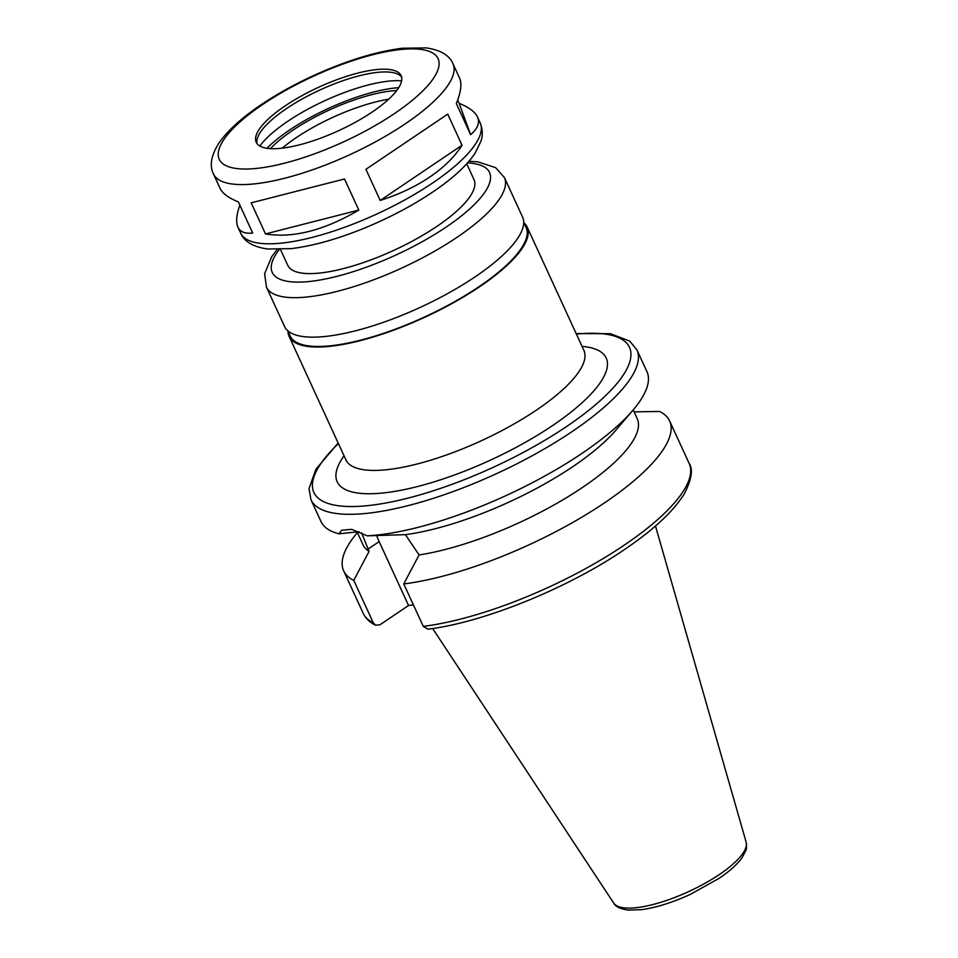<?xml version="1.0" encoding="UTF-8"?>
<svg xmlns="http://www.w3.org/2000/svg" width="958" height="958" viewBox="0 0 958 958"><rect width="100%" height="100%" fill="white"/><g stroke="black" fill="none" stroke-linecap="round" stroke-linejoin="round"><path stroke-width="1.44" d="M251.188 202.845L344.497 178.99L358.807 210.077C324.115 230.447 293.016 238.398 265.498 233.932L251.188 202.845M358.807 210.077L265.498 233.932M213.442 173.913A131.833 39.529 -24.7 0 0 405.102 123.953A131.833 39.529 -24.7 0 0 452.978 63.743C449.518 55.348 440.62 50.067 426.286 47.9L402.408 48.235C376.41 51.504 347.323 60.39 315.122 74.868C295.806 83.669 278.179 93.369 262.241 103.991C242.123 117.379 227.633 130.504 218.759 143.377C211.131 155.471 209.359 165.662 213.442 173.913L220.077 188.331C222.484 193.444 228.591 197.971 238.386 201.934L252.684 233.022C245.104 233.896 240.183 231.92 237.919 227.118C235.728 222.232 236.387 214.915 239.871 205.156M457.661 100.111L459.145 103.344C468.941 107.296 475.036 111.835 477.455 116.948C480.006 122.684 477.731 128.6 470.629 134.671L456.331 103.572C460.954 92.112 462.043 83.633 459.612 78.149L452.978 63.743M459.145 103.344L470.629 134.671M365.908 169.327L447.733 114.146L462.031 145.245C454.643 156.861 443.817 167.506 429.579 177.17C415.233 186.786 398.779 194.534 380.206 200.426L365.908 169.327L447.733 114.146L462.031 145.245L380.206 200.426L365.908 169.327L447.733 114.146M359.07 531.69L338.964 533.822L341.635 530.241L351.778 529.331L367.142 535.833L405.402 534.66L419.077 554.945L403.761 583.937L423.292 626.376L427.903 629.155C483.73 622.52 568.992 587.793 625.478 548.874C654.098 529.355 673.725 510.973 684.359 493.729C691.664 479.383 693.257 469.276 689.149 463.397L669.618 420.957A179.386 53.78 -24.7 0 0 659.535 411.449L634.112 411.88M376.674 535.606A45.84 20.956 -124 0 0 379.152 541.593L408.539 605.48L379.919 624.82L375.536 625.191L373.297 622.82L353.765 580.368L369.081 551.377L361.597 532.828M413.413 604.905L408.539 605.48M367.142 535.833A179.386 53.78 -24.7 0 0 581.757 453.529A179.386 53.78 -24.7 0 0 632.891 410.275A179.386 53.78 -24.7 0 0 646.925 371.596L636.926 349.874L629.657 341.06L610.426 333.707L576.153 333.576M338.162 443.039L315.924 469.216L309.027 488.616L310.991 499.789L320.978 521.511A179.386 53.78 -24.7 0 0 338.964 533.822M405.402 534.66A150.909 45.242 -24.7 0 0 615.802 430.274L632.891 410.275M419.077 554.945A150.909 45.242 -24.7 0 0 571.399 494.651A150.909 45.242 -24.7 0 0 637.202 418.598L633.202 409.904M403.761 583.937A179.386 53.78 -24.7 0 0 587.841 513.56A179.386 53.78 -24.7 0 0 669.618 420.957M288.011 331.264A130.983 39.266 -24.7 0 0 289.136 336.438A130.983 39.266 -24.7 0 0 479.551 286.789A130.983 39.266 -24.7 0 0 527.116 226.974A130.983 39.266 -24.7 0 0 523.93 222.759M287.783 330.785L290.166 335.959A129.833 38.931 -24.7 0 0 478.928 286.753A129.833 38.931 -24.7 0 0 526.086 227.453L523.703 222.268M277.149 249.523L271.725 256.672L264.624 273.748L266.432 287.077L284.598 326.558A130.983 39.266 -24.7 0 0 475 276.922A130.983 39.266 -24.7 0 0 522.577 217.095L504.423 177.613L495.609 167.65L477.85 161.842L468.929 161.303M280.478 249.463L287.759 265.306A102.506 30.728 -24.7 0 0 436.776 226.459A102.506 30.728 -24.7 0 0 474.006 179.637L466.726 163.794M372.147 112.05A79.73 23.902 -24.7 0 0 401.103 75.646A79.73 23.902 -24.7 0 0 318.679 87.238A79.73 23.902 -24.7 0 0 256.241 142.275A79.73 23.902 -24.7 0 0 372.147 112.05M401.594 77.083A79.73 23.902 -24.7 0 0 399.354 75.011A79.73 23.902 -24.7 0 0 319.948 89.992A79.73 23.902 -24.7 0 0 256.9 140.539A79.73 23.902 -24.7 0 0 257.019 143.58M401.606 80.819A88.411 26.513 -24.7 0 0 324.858 100.674A88.411 26.513 -24.7 0 0 259.846 146.023M398.708 87.669A92.543 27.746 -24.7 0 0 266.935 148.286M396.72 90.531A86.555 25.95 -24.7 0 0 270.407 148.634M388.673 99.201A86.555 25.95 -24.7 0 0 282.215 148.167M357.406 532.552A179.386 53.78 -24.7 0 0 343.683 570.872A179.386 53.78 -24.7 0 0 353.765 580.368M357.083 531.858L362.998 544.719A150.909 45.242 -24.7 0 0 369.081 551.377M462.031 145.245L380.206 200.426M379.152 541.593L368.028 549.09M310.991 499.789A179.386 53.78 -24.7 0 0 571.77 431.807A179.386 53.78 -24.7 0 0 636.926 349.874M423.292 626.376A179.386 53.78 -24.7 0 0 607.36 556.011A179.386 53.78 -24.7 0 0 689.149 463.397M338.402 443.566A173.685 52.079 -24.7 0 0 362.328 506.111A173.685 52.079 -24.7 0 0 566.394 426.657A173.685 52.079 -24.7 0 0 576.393 334.103M344.042 455.828A148.059 44.391 -24.7 0 0 390.481 492.053A148.059 44.391 -24.7 0 0 552.431 425.651A148.059 44.391 -24.7 0 0 582.033 346.365M346.173 460.87L345.886 459.828A130.983 39.266 -24.7 0 0 536.3 410.18A130.983 39.266 -24.7 0 0 583.877 350.365L584.488 351.263M266.432 287.077A130.983 39.266 -24.7 0 0 456.846 237.44A130.983 39.266 -24.7 0 0 504.423 177.613M279.281 249.499A119.582 35.853 -24.7 0 0 313.637 280.981A119.582 35.853 -24.7 0 0 446.093 227.118A119.582 35.853 -24.7 0 0 467.528 162.908M432.333 183.182A131.833 39.529 -24.7 0 0 480.221 122.971C484.089 133.114 481.371 139.533 481.012 141.065L474.881 153.543C466.187 166.165 452.056 179.038 432.501 192.175C416.299 203.06 398.312 212.999 378.542 222.017C346.353 236.494 317.254 245.368 291.256 248.637L267.378 248.984C253.044 246.817 244.146 241.536 240.686 233.141A131.833 39.529 -24.7 0 0 432.333 183.182M394.349 113.643A120.445 36.117 -24.7 0 0 372.746 54.75A120.445 36.117 -24.7 0 0 218.915 158.489A120.445 36.117 -24.7 0 0 394.349 113.643M719.29 874.57A72.964 21.878 -24.7 0 0 746.15 842.19C746.701 846.92 746.557 849.782 745.719 850.776L742.043 857.733C737.193 864.439 729.541 871.313 719.075 878.354L690.419 894.341C672.66 902.46 656.481 907.561 641.884 909.633L628.185 910.1C620.137 908.867 615.311 906.531 613.719 903.095A72.964 21.878 -24.7 0 0 719.29 874.57M375.536 625.203C369.824 622.46 365.716 618.509 363.202 613.312A179.386 53.78 -24.7 0 0 373.297 622.82M583.877 350.365L527.116 226.974M345.886 459.828L289.136 336.438M480.221 122.971L477.455 116.948M240.686 233.141L237.919 227.118M746.15 842.19L655.488 526.002M613.719 903.095L432.645 628.496M363.202 613.312L343.683 570.872"/></g></svg>
